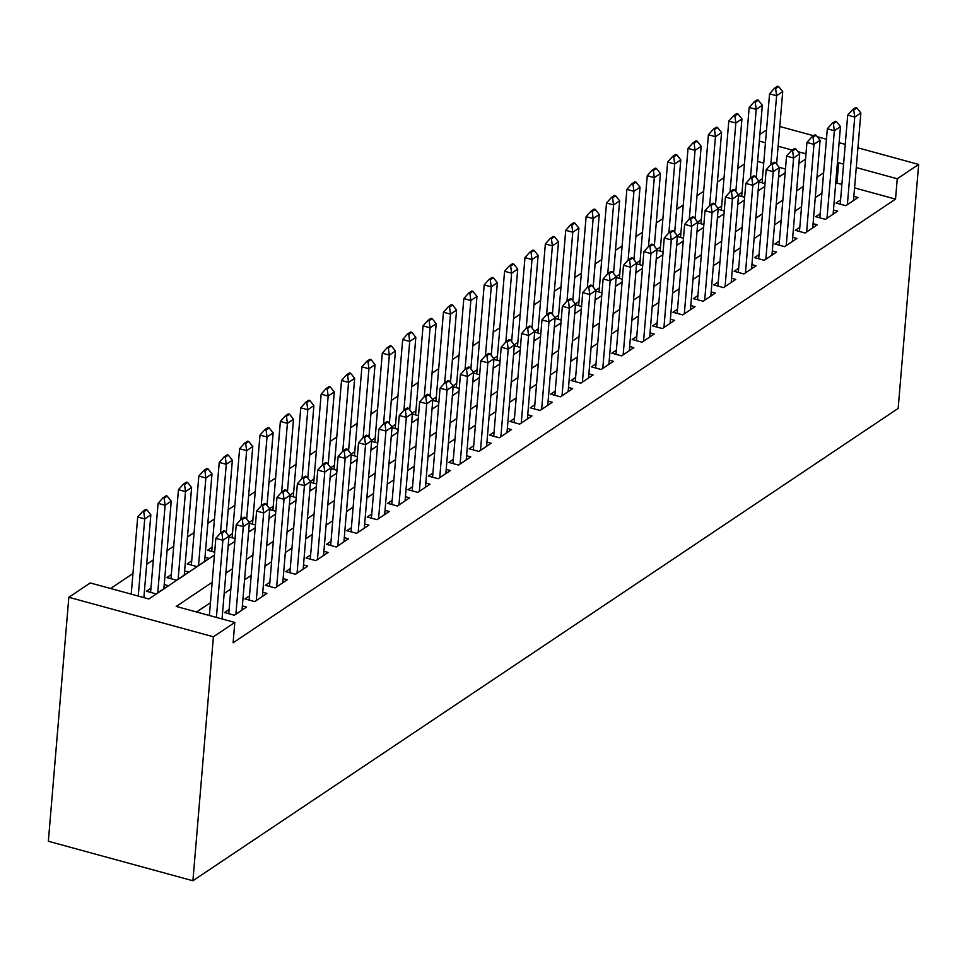<?xml version="1.0" encoding="UTF-8"?>
<svg xmlns="http://www.w3.org/2000/svg" width="967" height="967" viewBox="0 0 967 967"><rect width="100%" height="100%" fill="white"/><g stroke="black" fill="none" stroke-linecap="round" stroke-linejoin="round"><path stroke-width="1.45" d="M759.881 134.449L766.517 130.001M214.444 555.034L148.845 598.96L90.245 582.944L68.838 597.28L48.35 841.266L192.916 880.756L898.162 408.412L918.65 164.438L897.243 178.774L856.266 167.569M744.433 163.979L737.785 168.439M724.041 177.638L717.405 182.086M703.662 191.285L697.026 195.733M683.282 204.944L676.634 209.392M662.903 218.59L656.255 223.039M642.511 232.237L635.875 236.697M622.132 245.896L615.483 250.344M601.752 259.543L595.104 263.991M581.372 273.202L574.724 277.65M560.981 286.848L554.345 291.297M540.601 300.495L533.953 304.956M520.222 314.154L513.574 318.602M499.842 327.801L493.194 332.249M479.451 341.46L472.815 345.908M459.071 355.107L452.423 359.555M438.692 368.753L432.044 373.214M418.312 382.412L411.664 386.86M397.921 396.059L391.284 400.507M377.541 409.718L370.893 414.166M357.161 423.365L350.513 427.813M336.782 437.011L330.134 441.472M316.39 450.67L309.754 455.119M296.011 464.317L289.363 468.765M275.631 477.976L268.983 482.424M255.24 491.623L248.604 496.071M234.86 505.27L228.212 509.718M214.481 518.928L207.832 523.377M194.101 532.575L187.453 537.023M173.709 546.234L167.073 550.682M153.33 559.881L146.682 564.329M132.95 573.528L110.589 588.504M840.577 199.988L836.044 203.022L845.811 205.693L858.043 197.51L853.849 196.361M820.197 213.634L815.664 216.681L825.431 219.352L837.664 211.157L833.469 210.008M799.818 227.293L795.273 230.327L805.04 232.999L817.272 224.803L813.09 223.667M779.438 240.94L774.893 243.986L784.66 246.645L796.893 238.462L792.698 237.314M759.047 254.599L754.514 257.633L764.281 260.304L776.513 252.109L772.319 250.973M738.667 268.246L734.134 271.28L743.901 273.951L756.121 265.768L751.939 264.62M718.288 281.893L713.743 284.939L723.509 287.61L735.742 279.415L731.56 278.266M697.908 295.551L693.363 298.585L703.13 301.257L715.362 293.061L711.168 291.925M677.516 309.198L672.984 312.244L682.75 314.904L694.983 306.72L690.789 305.572M657.137 322.845L652.604 325.891L662.371 328.562L674.591 320.367L670.409 319.231M636.757 336.504L632.213 339.538L641.979 342.209L654.212 334.026L650.029 332.878M616.378 350.151L611.833 353.197L621.6 355.868L633.832 347.673L629.638 346.524M595.986 363.81L591.453 366.844L601.22 369.515L613.453 361.32L609.258 360.183M575.607 377.456L571.062 380.502L580.841 383.162L593.061 374.978L588.879 373.83M555.227 391.103L550.682 394.149L560.449 396.821L572.682 388.625L568.499 387.477M534.848 404.762L530.303 407.796L540.07 410.467L552.302 402.284L548.108 401.136M514.456 418.409L509.923 421.455L519.69 424.126L531.923 415.931L527.728 414.783M494.077 432.068L489.532 435.102L499.31 437.773L511.531 429.578L507.349 428.441M473.697 445.714L469.152 448.761L478.919 451.42L491.151 443.237L486.969 442.088M453.305 459.361L448.773 462.407L458.539 465.079L470.772 456.883L466.577 455.735M432.926 473.02L428.393 476.054L438.16 478.725L450.392 470.542L446.198 469.394M412.546 486.667L408.001 489.713L417.78 492.384L430.001 484.189L425.818 483.041M392.167 500.326L387.622 503.36L397.389 506.031L409.621 497.836L405.439 496.7M371.775 513.973L367.242 517.019L377.009 519.678L389.242 511.495L385.047 510.346M351.396 527.619L346.863 530.665L356.63 533.337L368.85 525.141L364.668 523.993M331.016 541.278L326.471 544.312L336.238 546.984L348.471 538.8L344.288 537.652M310.637 554.925L306.092 557.971L315.858 560.642L328.091 552.447L323.897 551.299M290.245 568.584L285.712 571.618L295.479 574.289L307.711 566.094L303.517 564.958M269.866 582.231L265.333 585.277L275.099 587.936L287.32 579.753L283.138 578.604M249.486 595.877L244.941 598.924L254.708 601.595L266.94 593.4L262.758 592.251M229.106 609.536L224.562 612.57L234.328 615.242L246.561 607.046L242.366 605.91M150.961 588.19L146.416 591.224L156.183 593.895L168.415 585.7L164.221 584.564M171.34 574.531L166.795 577.577L176.562 580.236L188.795 572.053L184.612 570.905M191.72 560.884L187.175 563.918L196.954 566.589L209.174 558.394L204.992 557.258M212.099 547.225L207.567 550.271L214.674 552.217M232.491 533.579L228.865 536.008M252.87 519.932L249.244 522.349M273.25 506.273L269.624 508.702M293.63 492.626L290.003 495.056M314.021 478.967L310.395 481.397M334.401 465.32L330.774 467.75M354.78 451.674L351.154 454.091M375.16 438.015L371.533 440.444M395.551 424.368L391.925 426.798M415.931 410.709L412.305 413.139M436.31 397.062L432.684 399.492M456.69 383.416L453.064 385.833M477.082 369.757L473.455 372.186M497.461 356.11L493.835 358.539M517.841 342.451L514.214 344.881M538.22 328.804L534.606 331.234M558.612 315.157L554.985 317.587M578.991 301.499L575.365 303.928M599.371 287.852L595.745 290.281M619.762 274.193L616.136 276.622M640.142 260.546L636.516 262.976M660.521 246.899L656.895 249.329M680.901 233.24L677.275 235.67M701.293 219.594L697.666 222.023M721.672 205.935L718.046 208.364M742.052 192.288L738.425 194.718M785.47 169.032L779.088 167.291M763.737 163.097L757.608 161.416M228.2 545.666L229.566 544.747L228.297 544.409M248.579 532.007L249.945 531.101L248.688 530.75M235.066 538.559L228.925 536.89M268.959 518.36L270.325 517.442L269.068 517.103M255.445 524.912L249.317 523.232M289.338 504.714L290.704 503.795L289.447 503.444M275.825 511.265L269.696 509.585M309.73 491.055L311.096 490.136L309.827 489.798M296.204 497.606L290.076 495.938M330.11 477.408L331.476 476.489L330.218 476.151M316.596 483.959L310.467 482.279M350.489 463.749L351.855 462.842L350.598 462.492M336.975 470.3L330.847 468.632M370.869 450.102L372.235 449.184L370.977 448.845M357.355 456.654L351.226 454.973M391.26 436.455L392.626 435.537L391.357 435.186M377.734 443.007L371.606 441.327M411.64 422.797L413.006 421.878L411.749 421.539M398.126 429.348L391.998 427.68M432.019 409.15L433.385 408.231L432.128 407.893M418.506 415.701L412.377 414.021M452.399 395.491L453.777 394.584L452.508 394.234M438.885 402.042L432.757 400.374M472.79 381.844L474.156 380.925L472.887 380.587M459.277 388.396L453.136 386.715M493.17 368.197L494.536 367.279L493.279 366.928M479.656 374.749L473.528 373.069M513.55 354.538L514.915 353.62L513.658 353.281M500.036 361.09L493.907 359.422M533.929 340.892L535.307 339.973L534.038 339.635M520.415 347.443L514.287 345.763M554.321 327.233L555.687 326.326L554.417 325.976M540.807 333.784L534.666 332.116M574.7 313.586L576.066 312.667L574.809 312.329M561.186 320.137L555.058 318.457M595.08 299.939L596.446 299.021L595.188 298.67M581.566 306.491L575.438 304.81M615.459 286.28L616.837 285.374L615.568 285.023M601.945 292.832L595.817 291.164M635.851 272.634L637.217 271.715L635.96 271.376M622.337 279.185L616.197 277.505M656.23 258.975L657.596 258.068L656.339 257.718M642.717 265.526L636.588 263.858M676.61 245.328L677.976 244.409L676.719 244.071M663.096 251.879L656.968 250.199M697.002 231.681L698.367 230.762L697.098 230.412M683.476 238.233L677.347 236.552M717.381 218.022L718.747 217.116L717.49 216.765M703.867 224.574L697.739 222.906M737.761 204.375L739.126 203.457L737.869 203.118M724.247 210.927L718.118 209.247M758.14 190.729L759.506 189.81L758.249 189.459M744.626 197.268L738.498 195.6M778.532 177.07L779.898 176.151L778.628 175.813M765.006 183.621L758.877 181.941M762.431 178.641L758.805 181.071M212.148 582.352L176.199 606.43L234.812 622.446L233.107 642.777L895.539 199.105L854.562 187.9M841.882 184.443L836.926 183.089L835.657 183.935M821.926 193.146L815.278 197.594M801.534 206.793L794.898 211.241M781.155 220.44L774.507 224.9M760.775 234.099L754.127 238.547M740.396 247.745L733.748 252.194M720.004 261.404L713.368 265.852M699.624 275.051L692.976 279.499M679.245 288.698L672.597 293.158M658.853 302.357L652.217 306.805M638.474 316.004L631.838 320.452M618.094 329.662L611.446 334.111M597.715 343.309L591.067 347.757M577.323 356.956L570.687 361.416M556.944 370.615L550.296 375.063M536.564 384.262L529.916 388.71M516.185 397.921L509.536 402.369M495.793 411.567L489.157 416.015M475.413 425.214L468.765 429.674M455.034 438.873L448.386 443.321M434.654 452.52L428.006 456.968M414.263 466.179L407.627 470.627M393.883 479.825L387.235 484.274M373.504 493.472L366.856 497.932M353.124 507.131L346.476 511.579M332.733 520.778L326.097 525.226M312.353 534.437L305.705 538.885M291.974 548.084L285.325 552.532M271.582 561.73L264.946 566.191M251.202 575.389L244.566 579.837M230.823 589.036L224.175 593.484M210.443 602.695L196.555 611.99M895.539 199.105L897.243 178.774M234.812 622.446L213.405 636.782L192.916 880.756M918.65 164.438L857.922 147.842M845.255 144.385L839.126 142.705M826.447 139.248L817.284 136.746M813.634 135.743L779.777 126.496M805.982 153.838L797.872 151.626M792.227 150.078L778.121 146.222M765.453 142.765L759.313 141.085M228.176 545.823L234.824 541.375M248.567 532.176L255.203 527.728M268.947 518.53L275.595 514.069M289.326 504.871L295.975 500.423M309.706 491.224L316.354 486.776M330.098 477.565L336.734 473.117M350.477 463.918L357.125 459.47M370.857 450.271L377.505 445.811M391.236 436.613L397.884 432.164M411.628 422.966L418.264 418.518M432.007 409.307L438.655 404.859M452.387 395.66L459.035 391.212M472.778 382.013L479.414 377.553M493.158 368.354L499.794 363.906M513.537 354.708L520.186 350.259M533.917 341.049L540.565 336.601M554.309 327.402L560.945 322.954M574.688 313.755L581.336 309.295M595.068 300.096L601.716 295.648M615.447 286.45L622.095 282.001M635.839 272.791L642.475 268.342M656.218 259.144L662.866 254.696M676.598 245.497L683.246 241.049M696.977 231.838L703.625 227.39M717.369 218.191L724.005 213.743M737.748 204.545L744.397 200.084M758.128 190.886L764.776 186.438M778.508 177.239L785.156 172.791M798.899 163.58L805.535 159.132M68.838 597.28L213.405 636.782M843.599 164.112L838.643 162.758L837.362 163.604M823.63 172.815L816.982 177.263M803.251 186.462L796.603 190.91M782.859 200.109L776.223 204.569M762.479 213.767L755.831 218.216M742.1 227.414L735.452 231.862M721.72 241.073L715.072 245.521M701.329 254.72L694.693 259.168M680.949 268.367L674.301 272.827M660.57 282.026L653.922 286.474M640.178 295.672L633.542 300.121M619.799 309.331L613.151 313.779M599.419 322.978L592.771 327.426M579.04 336.625L572.391 341.085M558.648 350.284L552.012 354.732M538.268 363.93L531.62 368.379M517.889 377.589L511.241 382.038M497.509 391.236L490.861 395.684M477.118 404.883L470.482 409.343M456.738 418.542L450.09 422.99M436.359 432.189L429.711 436.637M415.979 445.847L409.331 450.296M395.588 459.494L388.952 463.942M375.208 473.141L368.56 477.601M354.829 486.8L348.18 491.248M334.449 500.447L327.801 504.895M314.057 514.106L307.421 518.554M293.678 527.752L287.03 532.201M273.298 541.399L266.65 545.847M252.907 555.058L246.271 559.506M232.527 568.705L225.891 573.153M836.926 183.089L838.643 162.758M224.973 531.113L223.8 530.786L220.742 532.841L221.914 533.155L224.973 531.113L228.986 536.177L222.035 618.953M216.403 617.417L222.881 540.263L215.846 538.341L220.742 532.841M209.368 615.495L215.846 538.341M228.986 536.177L222.881 540.263L221.914 533.155M143.89 597.606L150.84 514.819L144.724 518.916L138.257 596.071M143.769 511.809L146.827 509.754L145.654 509.44L142.596 511.483L143.769 511.809L144.724 518.916L137.701 516.994L131.222 594.149M150.84 514.819L146.827 509.754M142.596 511.483L137.701 516.994M245.364 517.454L244.192 517.14L241.134 519.182L242.306 519.509L245.364 517.454L249.377 522.518L242.016 610.092M235.9 614.19L243.261 526.616L236.226 524.694L241.134 519.182M228.756 613.719L236.226 524.694M249.377 522.518L243.261 526.616L242.306 519.509M265.744 503.807L264.571 503.481L261.513 505.536L262.686 505.85L265.744 503.807L269.757 508.872L262.408 596.446M256.291 600.531L263.64 512.969L256.606 511.047L261.513 505.536M249.135 600.072L256.606 511.047M269.757 508.872L263.64 512.969L262.686 505.85M286.123 490.148L284.951 489.834L281.893 491.877L283.065 492.203L286.123 490.148L290.136 495.213L282.787 582.787M276.671 586.884L284.02 499.31L276.985 497.389L281.893 491.877M269.515 586.413L276.985 497.389M290.136 495.213L284.02 499.31L283.065 492.203M306.503 476.501L305.33 476.187L302.272 478.23L303.445 478.544L306.503 476.501L310.516 481.566L303.167 569.14M297.05 573.238L304.412 485.664L297.377 483.742L302.272 478.23M289.895 572.766L297.377 483.742M310.516 481.566L304.412 485.664L303.445 478.544M163.87 588.746L171.232 501.172L165.115 505.27L157.754 592.844M164.16 498.15L167.206 496.107L166.034 495.781L162.988 497.836L164.16 498.15L165.115 505.27L158.08 503.348L150.598 592.372M171.232 501.172L167.206 496.107M162.988 497.836L158.08 503.348M184.262 575.087L191.611 487.513L185.495 491.611L178.146 579.185M184.54 484.503L187.598 482.46L186.426 482.134L183.367 484.177L184.54 484.503L185.495 491.611L178.46 489.689L170.99 578.713M191.611 487.513L187.598 482.46M183.367 484.177L178.46 489.689M204.641 561.44L211.991 473.866L205.874 477.964L198.525 565.538M204.919 470.856L207.978 468.802L206.805 468.487L203.747 470.53L204.919 470.856L205.874 477.964L198.839 476.042L191.369 565.066M211.991 473.866L207.978 468.802M203.747 470.53L198.839 476.042M226.278 532.757L232.37 460.219L226.266 464.305L220.476 533.131M225.299 457.198L228.357 455.155L227.185 454.828L224.126 456.883L225.299 457.198L226.266 464.305L219.231 462.395L211.749 551.42M232.37 460.219L228.357 455.155M224.126 456.883L219.231 462.395M326.894 462.855L325.722 462.528L322.664 464.583L323.836 464.897L326.894 462.855L330.907 467.919L323.546 555.481M317.442 559.579L324.791 472.005L317.756 470.083L322.664 464.583M310.286 559.107L317.756 470.083M330.907 467.919L324.791 472.005L323.836 464.897M246.67 519.11L252.762 446.561L246.645 450.658L240.868 519.484M245.691 443.551L248.737 441.496L247.576 441.182L244.518 443.224L245.691 443.551L246.645 450.658L239.611 448.736L232.128 537.761M252.762 446.561L248.737 441.496M244.518 443.224L239.611 448.736M347.274 449.196L346.101 448.881L343.043 450.924L344.216 451.251L347.274 449.196L351.287 454.26L343.938 541.834M337.821 545.932L345.171 458.358L338.136 456.436L343.043 450.924M330.666 545.461L338.136 456.436M351.287 454.26L345.171 458.358L344.216 451.251M267.049 505.451L273.141 432.914L267.025 437.011L261.247 505.826M266.07 429.892L269.128 427.849L267.956 427.535L264.898 429.578L266.07 429.892L267.025 437.011L259.99 435.09L252.52 524.114M273.141 432.914L269.128 427.849M264.898 429.578L259.99 435.09M367.653 435.549L366.481 435.223L363.423 437.277L364.595 437.592L367.653 435.549L371.666 440.614L364.317 528.187M358.201 532.273L365.55 444.711L358.527 442.789L363.423 437.277M351.045 531.814L358.527 442.789M371.666 440.614L365.55 444.711L364.595 437.592M287.429 491.804L293.521 419.255L287.404 423.353L281.627 492.179M286.45 416.245L289.508 414.202L288.335 413.876L285.277 415.931L286.45 416.245L287.404 423.353L280.37 421.431L272.899 510.455M293.521 419.255L289.508 414.202M285.277 415.931L280.37 421.431M388.033 421.89L386.86 421.576L383.802 423.619L384.975 423.945L388.033 421.89L392.058 426.955L384.697 514.529M378.58 518.626L385.942 431.052L378.907 429.13L383.802 423.619M371.425 518.155L378.907 429.13M392.058 426.955L385.942 431.052L384.975 423.945M307.82 478.157L313.9 405.608L307.796 409.706L302.006 478.532M306.829 402.598L309.887 400.543L308.715 400.229L305.657 402.272L306.829 402.598L307.796 409.706L300.761 407.784L293.279 496.808M313.9 405.608L309.887 400.543M305.657 402.272L300.761 407.784M408.425 408.243L407.252 407.929L404.194 409.972L405.366 410.298L408.425 408.243L412.438 413.308L405.076 500.882M398.972 504.979L406.321 417.406L399.286 415.484L404.194 409.972M391.816 504.508L399.286 415.484M412.438 413.308L406.321 417.406L405.366 410.298M328.2 464.498L334.292 391.961L328.176 396.047L322.398 464.873M327.221 388.939L330.279 386.897L329.106 386.57L326.048 388.625L327.221 388.939L328.176 396.047L321.141 394.137L313.671 483.162M334.292 391.961L330.279 386.897M326.048 388.625L321.141 394.137M428.804 394.596L427.632 394.27L424.573 396.325L425.746 396.639L428.804 394.596L432.817 399.661L425.468 487.223M419.352 491.321L426.701 403.747L419.666 401.825L424.573 396.325M412.196 490.849L419.666 401.825M432.817 399.661L426.701 403.747L425.746 396.639M348.579 450.852L354.671 378.302L348.555 382.4L342.777 451.226M347.6 375.293L350.658 373.238L349.486 372.924L346.428 374.966L347.6 375.293L348.555 382.4L341.52 380.478L334.05 469.503M354.671 378.302L350.658 373.238M346.428 374.966L341.52 380.478M449.184 380.938L448.011 380.623L444.953 382.666L446.125 382.992L449.184 380.938L453.197 386.002L445.847 473.576M439.731 477.674L447.08 390.1L440.058 388.178L444.953 382.666M432.575 477.202L440.058 388.178M453.197 386.002L447.08 390.1L446.125 382.992M368.959 437.193L375.051 364.656L368.935 368.753L363.157 437.567M367.98 361.634L371.038 359.591L369.865 359.277L366.807 361.32L367.98 361.634L368.935 368.753L361.912 366.831L354.43 455.856M375.051 364.656L371.038 359.591M366.807 361.32L361.912 366.831M469.563 367.291L468.391 366.964L465.332 369.019L466.505 369.334L469.563 367.291L473.588 372.355L466.227 459.929M460.111 464.027L467.472 376.453L460.437 374.531L465.332 369.019M452.955 463.556L460.437 374.531M473.588 372.355L467.472 376.453L466.505 369.334M389.35 423.546L395.443 350.997L389.326 355.094L383.548 423.921M388.359 347.987L391.417 345.944L390.245 345.618L387.187 347.673L388.359 347.987L389.326 355.094L382.291 353.173L374.809 442.197M395.443 350.997L391.417 345.944M387.187 347.673L382.291 353.173M409.73 409.899L415.822 337.35L409.706 341.448L403.928 410.274M408.751 334.34L411.809 332.285L410.637 331.971L407.578 334.014L408.751 334.34L409.706 341.448L402.671 339.526L395.201 428.55M415.822 337.35L411.809 332.285M407.578 334.014L402.671 339.526M430.11 396.24L436.202 323.703L430.085 327.801L424.308 396.615M429.13 320.681L432.189 318.639L431.016 318.312L427.958 320.367L429.13 320.681L430.085 327.801L423.05 325.879L415.58 414.903M436.202 323.703L432.189 318.639M427.958 320.367L423.05 325.879M489.955 353.644L488.782 353.318L485.724 355.36L486.897 355.687L489.955 353.644L493.968 358.697L486.606 446.27M480.502 450.368L487.852 362.794L480.817 360.872L485.724 355.36M473.347 449.897L480.817 360.872M493.968 358.697L487.852 362.794L486.897 355.687M510.334 339.985L509.162 339.671L506.104 341.714L507.276 342.04L510.334 339.985L514.347 345.05L506.998 432.624M500.882 436.721L508.231 349.147L501.196 347.226L506.104 341.714M493.726 436.25L501.196 347.226M514.347 345.05L508.231 349.147L507.276 342.04M530.714 326.338L529.541 326.012L526.483 328.067L527.656 328.381L530.714 326.338L534.727 331.403L527.378 418.965M521.261 423.062L528.611 335.489L521.588 333.567L526.483 328.067M514.106 422.591L521.588 333.567M534.727 331.403L528.611 335.489L527.656 328.381M450.489 382.594L456.581 310.044L450.465 314.142L444.687 382.968M449.51 307.035L452.568 304.98L451.396 304.665L448.337 306.708L449.51 307.035L450.465 314.142L443.442 312.22L435.96 401.245M456.581 310.044L452.568 304.98M448.337 306.708L443.442 312.22M551.093 312.679L549.921 312.365L546.875 314.408L548.047 314.734L551.093 312.679L555.118 317.744L547.757 405.318M541.641 409.416L549.002 321.842L541.967 319.92L546.875 314.408M534.485 408.944L541.967 319.92M555.118 317.744L549.002 321.842L548.047 314.734M470.881 368.935L476.973 296.398L470.856 300.495L465.079 369.309M469.889 293.376L472.948 291.333L471.775 291.019L468.717 293.061L469.889 293.376L470.856 300.495L463.822 298.573L456.339 387.598M476.973 296.398L472.948 291.333M468.717 293.061L463.822 298.573M571.485 299.033L570.312 298.706L567.254 300.761L568.427 301.075L571.485 299.033L575.498 304.097L568.149 391.671M562.032 395.769L569.382 308.195L562.347 306.273L567.254 300.761M554.877 395.298L562.347 306.273M575.498 304.097L569.382 308.195L568.427 301.075M491.26 355.288L497.352 282.751L491.236 286.836L485.458 355.663M490.281 279.729L493.339 277.686L492.167 277.36L489.109 279.415L490.281 279.729L491.236 286.836L484.201 284.914L476.731 373.939M497.352 282.751L493.339 277.686M489.109 279.415L484.201 284.914M591.864 285.386L590.692 285.06L587.634 287.102L588.806 287.429L591.864 285.386L595.877 290.438L588.528 378.012M582.412 382.11L589.761 294.536L582.726 292.614L587.634 287.102M575.256 381.639L582.726 292.614M595.877 290.438L589.761 294.536L588.806 287.429M511.64 341.641L517.732 269.092L511.616 273.19L505.838 342.016M510.661 266.082L513.719 264.027L512.546 263.713L509.488 265.756L510.661 266.082L511.616 273.19L504.581 271.268L497.111 360.292M517.732 269.092L513.719 264.027M509.488 265.756L504.581 271.268M612.244 271.727L611.071 271.413L608.013 273.456L609.186 273.782L612.244 271.727L616.257 276.792L608.908 364.366M602.792 368.463L610.153 280.889L603.118 278.967L608.013 273.456M595.636 367.992L603.118 278.967M616.257 276.792L610.153 280.889L609.186 273.782M532.019 327.982L538.111 255.445L531.995 259.543L526.217 328.357M531.04 252.423L534.098 250.38L532.926 250.054L529.868 252.109L531.04 252.423L531.995 259.543L524.972 257.621L517.49 346.645M538.111 255.445L534.098 250.38M529.868 252.109L524.972 257.621M632.636 258.08L631.463 257.754L628.405 259.809L629.577 260.123L632.636 258.08L636.649 263.145L629.287 350.719M623.171 354.804L630.532 267.23L623.497 265.309L628.405 259.809M616.015 354.333L623.497 265.309M636.649 263.145L630.532 267.23L629.577 260.123M552.411 314.335L558.503 241.786L552.387 245.884L546.609 314.71M551.42 238.776L554.478 236.722L553.305 236.407L550.259 238.45L551.42 238.776L552.387 245.884L545.352 243.962L537.87 332.986M558.503 241.786L554.478 236.722M550.259 238.45L545.352 243.962M653.015 244.421L651.843 244.107L648.784 246.15L649.957 246.476L653.015 244.421L657.028 249.486L649.679 337.06M643.563 341.158L650.912 253.584L643.877 251.662L648.784 246.15M636.407 340.686L643.877 251.662M657.028 249.486L650.912 253.584L649.957 246.476M572.79 300.677L578.882 228.139L572.766 232.237L566.988 301.051M571.811 225.118L574.869 223.075L573.697 222.761L570.639 224.803L571.811 225.118L572.766 232.237L565.731 230.315L558.261 319.34M578.882 228.139L574.869 223.075M570.639 224.803L565.731 230.315M673.395 230.775L672.222 230.448L669.164 232.503L670.336 232.817L673.395 230.775L677.408 235.839L670.058 323.413M663.942 327.511L671.291 239.937L664.256 238.015L669.164 232.503M656.786 327.039L664.256 238.015M677.408 235.839L671.291 239.937L670.336 232.817M593.17 287.03L599.262 214.493L593.146 218.578L587.368 287.404M592.191 211.471L595.249 209.428L594.076 209.102L591.018 211.157L592.191 211.471L593.146 218.578L586.111 216.656L578.641 305.681M599.262 214.493L595.249 209.428M591.018 211.157L586.111 216.656M693.774 217.128L692.602 216.801L689.544 218.844L690.716 219.171L693.774 217.128L697.787 222.18L690.438 309.754M684.322 313.852L691.683 226.278L684.648 224.356L689.544 218.844M677.166 313.381L684.648 224.356M697.787 222.18L691.683 226.278L690.716 219.171M714.166 203.469L712.993 203.155L709.935 205.197L711.108 205.524L714.166 203.469L718.179 208.534L710.818 296.107M704.701 300.205L712.063 212.631L705.028 210.709L709.935 205.197M697.558 299.734L705.028 210.709M718.179 208.534L712.063 212.631L711.108 205.524M734.545 189.822L733.373 189.496L730.315 191.551L731.487 191.865L734.545 189.822L738.558 194.887L731.209 282.461M725.093 286.546L732.442 198.972L725.407 197.05L730.315 191.551M717.937 286.087L725.407 197.05M738.558 194.887L732.442 198.972L731.487 191.865M613.549 273.383L619.642 200.834L613.537 204.931L607.747 273.758M612.57 197.824L615.628 195.769L614.456 195.455L611.398 197.498L612.57 197.824L613.537 204.931L606.502 203.01L599.02 292.034M619.642 200.834L615.628 195.769M611.398 197.498L606.502 203.01M633.941 259.724L640.033 187.187L633.917 191.285L628.139 260.099M632.962 184.165L636.008 182.122L634.848 181.796L631.789 183.851L632.962 184.165L633.917 191.285L626.882 189.363L619.4 278.387M640.033 187.187L636.008 182.122M631.789 183.851L626.882 189.363M654.321 246.077L660.413 173.528L654.296 177.626L648.519 246.452M653.341 170.518L656.4 168.463L655.227 168.149L652.169 170.192L653.341 170.518L654.296 177.626L647.261 175.704L639.791 264.728M660.413 173.528L656.4 168.463M652.169 170.192L647.261 175.704M754.925 176.163L753.752 175.849L750.694 177.892L751.867 178.218L754.925 176.163L758.938 181.228L751.589 268.802M745.472 272.899L752.822 185.326L745.799 183.404L750.694 177.892M738.317 272.428L745.799 183.404M758.938 181.228L752.822 185.326L751.867 178.218M674.7 232.418L680.792 159.881L674.676 163.979L668.898 232.793M673.721 156.872L676.779 154.817L675.607 154.502L672.548 156.545L673.721 156.872L674.676 163.979L667.641 162.057L660.171 251.082M680.792 159.881L676.779 154.817M672.548 156.545L667.641 162.057M775.304 162.516L774.132 162.19L771.074 164.245L772.246 164.559L775.304 162.516L779.329 167.581L771.968 255.155M765.852 259.253L773.213 171.679L766.178 169.757L771.074 164.245M758.696 258.781L766.178 169.757M779.329 167.581L773.213 171.679L772.246 164.559M695.092 218.772L701.172 146.235L695.068 150.32L689.278 219.146M694.101 143.213L697.159 141.17L695.986 140.844L692.928 142.898L694.101 143.213L695.068 150.32L688.033 148.398L680.55 237.423M701.172 146.235L697.159 141.17M692.928 142.898L688.033 148.398M795.696 148.87L794.523 148.543L791.465 150.586L792.638 150.912L795.696 148.87L799.709 153.922L792.348 241.496M786.244 245.594L793.593 158.02L786.558 156.098L791.465 150.586M779.088 245.122L786.558 156.098M799.709 153.922L793.593 158.02L792.638 150.912M715.471 205.125L721.563 132.576L715.447 136.673L709.669 205.5M714.492 129.566L717.55 127.511L716.378 127.197L713.32 129.24L714.492 129.566L715.447 136.673L708.412 134.751L700.942 223.776M721.563 132.576L717.55 127.511M713.32 129.24L708.412 134.751M816.075 135.211L814.903 134.897L811.845 136.939L813.017 137.266L816.075 135.211L820.089 140.275L812.739 227.849M806.623 231.947L813.972 144.373L806.937 142.451L811.845 136.939M799.467 231.476L806.937 142.451M820.089 140.275L813.972 144.373L813.017 137.266M735.851 191.466L741.943 118.929L735.827 123.027L730.049 191.841M734.872 115.907L737.93 113.864L736.757 113.538L733.699 115.593L734.872 115.907L735.827 123.027L728.792 121.105L721.322 210.129M741.943 118.929L737.93 113.864M733.699 115.593L728.792 121.105M836.455 121.564L835.283 121.238L832.224 123.293L833.397 123.607L836.455 121.564L840.468 126.629L833.119 214.203M827.003 218.288L834.352 130.714L827.329 128.804L832.224 123.293M819.847 217.829L827.329 128.804M840.468 126.629L834.352 130.714L833.397 123.607M756.23 177.819L762.322 105.27L756.206 109.368L750.428 178.194M755.251 102.26L758.309 100.217L757.137 99.891L754.079 101.934L755.251 102.26L756.206 109.368L749.183 107.446L741.701 196.47M762.322 105.27L758.309 100.217M754.079 101.934L749.183 107.446M856.835 107.905L855.662 107.591L852.604 109.634L853.776 109.96L856.835 107.905L860.86 112.97L853.498 200.544M847.382 204.641L854.743 117.067L847.708 115.146L852.604 109.634M840.226 204.17L847.708 115.146M860.86 112.97L854.743 117.067L853.776 109.96M776.622 164.16L782.714 91.623L776.598 95.721L770.82 164.547M775.631 88.613L778.689 86.559L777.516 86.244L774.458 88.287L775.631 88.613L776.598 95.721L769.563 93.799L762.081 182.823M782.714 91.623L778.689 86.559M774.458 88.287L769.563 93.799"/></g></svg>
